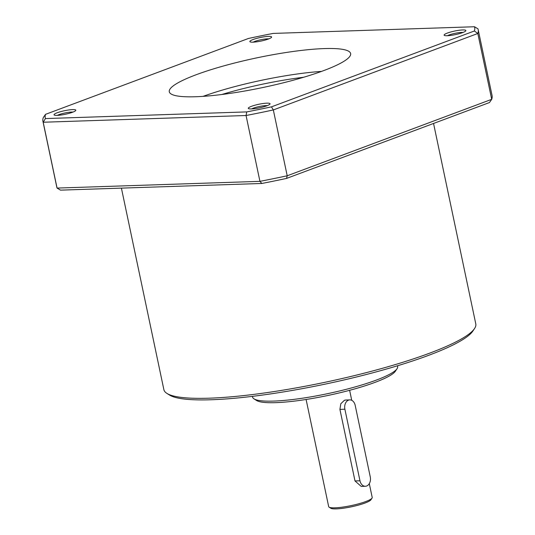 <?xml version="1.0" encoding="UTF-8"?>
<svg xmlns="http://www.w3.org/2000/svg" width="535" height="535" viewBox="0 0 535 535"><rect width="100%" height="100%" fill="white"/><g stroke="black" fill="none" stroke-linecap="round" stroke-linejoin="round"><path stroke-width="0.8" d="M271.466 106.853L273.332 109.942A222.393 36.32 168.1 0 1 246.06 115.513L246.742 111.902L45.428 118.576L43.195 122.234A222.393 36.32 168.1 0 1 42.947 121.385A222.393 36.32 168.1 0 1 43.302 117.566L45.528 114.343L248.454 38.466A219.43 35.838 168.1 0 1 273.178 33.417L474.491 26.75L477.936 28.816A222.393 36.32 168.1 0 1 478.176 29.666A222.393 36.32 168.1 0 1 477.822 33.484L474.391 30.983L271.466 106.853A219.43 35.838 168.1 0 1 246.742 111.902M45.428 118.576A219.43 35.838 168.1 0 1 45.528 114.343M474.491 26.75A219.43 35.838 168.1 0 1 474.391 30.983M478.176 29.666L492.053 95.504A222.393 36.32 168.1 0 1 491.698 99.323L477.822 33.484L273.332 109.942L287.208 175.781A222.393 36.32 168.1 0 1 259.936 181.352L246.06 115.513L43.195 122.234L57.064 188.073A222.393 36.32 168.1 0 1 56.824 187.223L42.947 121.385M286.546 178.422L489.471 102.546L491.698 99.323L287.208 175.781L286.546 178.422A219.43 35.838 168.1 0 1 261.822 183.472L259.936 181.352L57.064 188.073L60.508 190.139L261.822 183.472M324.37 48.578A92.662 15.134 168.1 0 1 350.632 53.553A92.662 15.134 168.1 0 1 263.08 87.472A92.662 15.134 168.1 0 1 169.287 91.773A92.662 15.134 168.1 0 1 223.971 65.845A92.662 15.134 168.1 0 1 324.37 48.578M268.47 36.387A11.121 1.819 168.1 0 1 271.533 37.31A11.121 1.819 168.1 0 1 261.113 41.048A11.121 1.819 168.1 0 1 250.072 41.83A11.121 1.819 168.1 0 1 255.603 38.687A11.121 1.819 168.1 0 1 268.47 36.387M462.715 29.947A11.121 1.819 168.1 0 1 465.778 30.869A11.121 1.819 168.1 0 1 455.359 34.614A11.121 1.819 168.1 0 1 444.317 35.397A11.121 1.819 168.1 0 1 449.848 32.254A11.121 1.819 168.1 0 1 462.715 29.947M72.666 109.595A11.121 1.819 168.1 0 1 75.729 110.518A11.121 1.819 168.1 0 1 65.31 114.263A11.121 1.819 168.1 0 1 54.262 115.038A11.121 1.819 168.1 0 1 59.8 111.902A11.121 1.819 168.1 0 1 72.666 109.595M266.911 103.161A11.121 1.819 168.1 0 1 269.974 104.084A11.121 1.819 168.1 0 1 259.555 107.823A11.121 1.819 168.1 0 1 248.514 108.605A11.121 1.819 168.1 0 1 254.045 105.462A11.121 1.819 168.1 0 1 266.911 103.161M433.551 123.458L475.789 323.909A159.383 26.034 168.1 0 1 474.525 328.577A159.383 26.034 168.1 0 1 325.2 382.244A159.383 26.034 168.1 0 1 166.913 393.399A159.383 26.034 168.1 0 1 163.87 389.64L121.405 188.119M474.525 328.577L472.82 331.118A157.156 25.667 168.1 0 1 325.574 384.036A157.156 25.667 168.1 0 1 169.501 395.037L166.913 393.399M397.492 365.779L397.645 366.535A74.131 12.104 168.1 0 1 397.064 368.709A74.131 12.104 168.1 0 1 327.607 393.666A74.131 12.104 168.1 0 1 253.985 398.856A74.131 12.104 168.1 0 1 252.573 397.104L252.413 396.355M397.064 368.709L395.352 371.243A71.911 11.743 168.1 0 1 327.982 395.459A71.911 11.743 168.1 0 1 256.573 400.494L253.985 398.856M251.624 108.933A9.115 1.491 168.1 0 1 265.922 105.616A9.115 1.491 168.1 0 1 267.259 105.636M57.372 115.366A9.115 1.491 168.1 0 1 71.677 112.049A9.115 1.491 168.1 0 1 73.014 112.069M447.427 35.725A9.115 1.491 168.1 0 1 461.725 32.408A9.115 1.491 168.1 0 1 463.063 32.428M253.175 42.158A9.115 1.491 168.1 0 1 267.48 38.841A9.115 1.491 168.1 0 1 268.817 38.861M203.099 96.353A92.662 15.134 168.1 0 1 321.548 71.396M221.824 94.501A88.957 14.532 168.1 0 1 303.666 77.254M369.297 483.647L372.206 497.463A22.243 3.631 168.1 0 1 372.032 498.112A22.243 3.631 168.1 0 1 365.779 501.542A22.243 3.631 168.1 0 1 344.125 506.892A22.243 3.631 168.1 0 1 329.105 507.16A22.243 3.631 168.1 0 1 328.684 506.632L306.1 399.484M365.365 486.268L361.225 486.409L354.999 480.952L359.968 480.791A7.416 5.363 88.1 0 0 365.365 486.268A7.416 5.363 88.1 0 0 370.273 476.932L355.193 405.369A7.416 5.363 88.1 0 0 349.796 399.886A7.416 5.363 88.1 0 0 344.888 409.221L359.968 480.791M345.65 400.033L344.44 400.274L340.808 403.751L339.919 409.389L354.999 480.952M372.032 498.112L370.895 499.81A20.758 3.391 168.1 0 1 365.057 503.007A20.758 3.391 168.1 0 1 344.854 508.003A20.758 3.391 168.1 0 1 330.831 508.25L329.105 507.16M339.919 409.389L344.888 409.221M349.629 390.309L351.736 400.32M345.65 400.026L349.796 399.886"/></g></svg>
